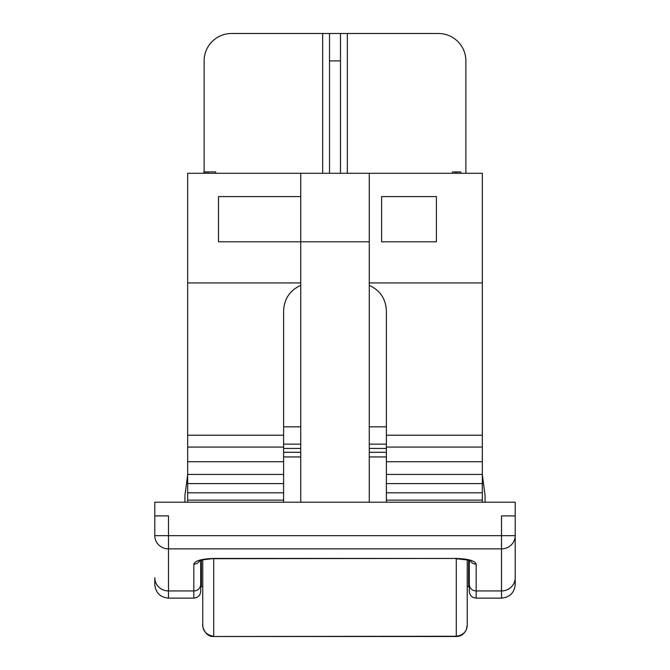 <?xml version="1.0" encoding="UTF-8"?>
<svg xmlns="http://www.w3.org/2000/svg" width="670" height="670" viewBox="0 0 670 670"><rect width="100%" height="100%" fill="white"/><g stroke="black" fill="none" stroke-linecap="round" stroke-linejoin="round"><path stroke-width="1" d="M386.389 444.143L369.262 444.143M468.623 560.187L468.623 586.727L467.25 586.727L467.25 624.968L467.25 559.835M300.738 444.143L283.611 444.143M202.75 559.827L202.75 624.968C202.968 631.358 206.62 635.118 213.713 636.257L213.713 558.688M201.377 560.187L201.377 586.727L202.75 586.727M467.25 624.968C467.032 631.358 463.38 635.118 456.287 636.257L456.287 636.5C459.754 636.542 462.635 635.059 464.921 632.061L466.488 629.189L467.25 624.968M187.675 502.199L187.675 173.287L300.738 173.287L300.738 502.199M154.787 502.199L515.213 502.199L515.213 535.657L515.213 515.9L501.512 515.9L501.512 548.864A13.701 13.207 0 0 0 515.213 535.657L515.213 577.724L515.213 535.657L154.787 535.657A13.701 13.207 -0 0 0 168.488 548.864L168.488 515.9L154.787 515.9L154.787 502.199M300.738 173.287L482.325 173.287L482.325 282.924L369.262 282.924M436.413 196.586L436.413 241.811L381.599 241.811L381.599 196.586L436.413 196.586M369.262 502.199L369.262 241.811L218.512 241.811L218.512 196.586L300.738 196.586M283.611 502.199L283.611 310.771C284.189 298.837 289.892 290.37 300.738 285.361M300.738 448.448L283.611 448.448M187.675 447.074L283.611 447.074M187.675 435.215L283.611 435.215M187.675 282.924L300.738 282.924M187.675 500.13L283.611 500.13M187.675 492.793L283.611 492.793M187.675 483.614L283.611 483.614M187.675 474.435L283.611 474.435M187.675 461.731L283.611 461.731M386.389 448.448L369.262 448.448M369.262 285.361C380.108 290.37 385.811 298.837 386.389 310.771L386.389 502.199M482.325 502.199L482.325 447.074L386.389 447.074M482.325 461.731L386.389 461.731M482.325 474.435L386.389 474.435M369.262 241.811L369.262 173.287M482.325 483.614L386.389 483.614M482.325 492.793L386.389 492.793M482.325 500.13L386.389 500.13M482.325 447.074L482.325 435.215L386.389 435.215M482.325 435.215L482.325 282.924M485.063 502.199L485.063 495.339L482.325 474.787M187.675 474.787L184.937 495.339L184.937 502.199M515.213 577.724L515.213 584.424L515.213 577.724A13.701 13.207 -0 0 1 501.512 590.94L501.512 598.126C509.837 597.313 514.401 592.749 515.213 584.424C514.401 592.749 509.837 597.313 501.512 598.126L476.161 598.126L476.161 590.94L501.512 590.94L501.512 548.864L168.488 548.864L168.488 590.94L193.839 590.94L193.839 598.126C198.002 597.724 200.288 595.437 200.698 591.275L200.698 584.332L200.698 591.275C200.288 595.437 198.002 597.724 193.839 598.126L168.488 598.126L168.488 590.94A13.701 13.207 180 0 1 154.787 577.724L154.787 584.424C155.599 592.749 160.163 597.313 168.488 598.126C160.163 597.313 155.599 592.749 154.787 584.424M201.377 565.044L200.698 565.044L200.698 584.332L200.698 560.413M469.302 560.396L469.302 584.332L469.302 565.044L468.623 565.044M154.787 515.9L154.787 535.657M476.161 598.126C471.998 597.724 469.712 595.437 469.302 591.275C469.712 595.437 471.998 597.724 476.161 598.126M199.811 560.748A6.851 6.608 180 0 1 193.839 564.106L193.839 590.94A6.851 6.608 180 0 0 200.698 584.332M470.173 560.731A6.851 6.608 0 0 0 476.161 564.106C474.913 560.673 468.062 558.78 455.6 558.437L214.4 558.437C201.938 558.78 195.087 560.673 193.839 564.106M476.161 564.106L476.161 590.94A6.851 6.608 0 0 1 469.302 584.332L469.302 591.275M369.262 426.824L386.389 426.824M283.611 426.824L300.738 426.824M460.826 173.287L460.826 171.914L457.283 171.914L457.283 173.287M455.508 173.287L455.508 171.914L457.283 171.914M452.468 173.287L452.468 171.914L455.508 171.914M215.681 173.287L215.681 171.914L208.018 171.914L208.018 173.287M205.908 173.287L205.908 171.914L208.018 171.914M203.864 173.287L203.864 171.914L205.908 171.914M347.336 173.287L347.336 33.5L231.527 33.5L322.664 33.5L322.664 173.287M340.486 173.287L340.486 33.5M204.124 60.911L204.124 171.914L204.124 60.911A27.411 27.411 0 0 1 231.527 33.5M347.336 33.5L438.473 33.5A27.411 27.411 0 0 1 465.876 60.911L465.876 173.287L465.876 60.911M329.514 33.5L329.514 60.911L340.486 60.911M329.514 173.287L329.514 60.911M202.75 624.968C202.022 622.849 203.479 637.078 213.713 636.5L456.287 636.257L456.287 558.688M386.389 452.284L369.262 452.284M369.262 456.948L386.389 456.948M300.738 452.284L283.611 452.284M283.611 456.948L300.738 456.948M200.029 560.053L199.208 561.058L202.868 559.802L214.4 558.437M214.4 558.688L455.6 558.437M213.713 636.5L456.287 636.5M469.98 560.061L470.784 561.033L467.878 559.986L455.6 558.688"/></g></svg>
